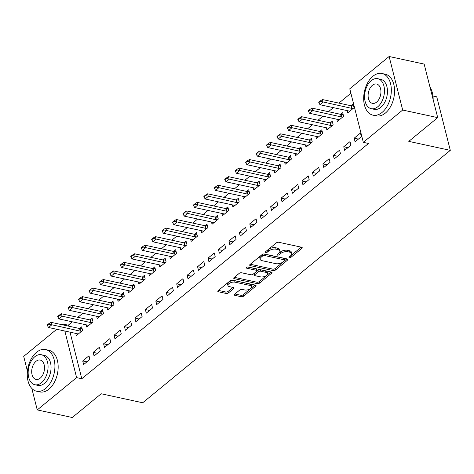 <?xml version="1.0" encoding="UTF-8"?>
<svg xmlns="http://www.w3.org/2000/svg" width="474" height="474" viewBox="0 0 474 474"><rect width="100%" height="100%" fill="white"/><g stroke="black" fill="none" stroke-linecap="round" stroke-linejoin="round"><path stroke-width="0.71" d="M289.377 257.69A1.173 0.569 165.8 0 0 290.989 257.293L301.873 248.358A1.671 0.812 165.8 0 0 302.222 247.671A1.671 0.812 165.8 0 0 301.624 247.238L278.706 242.273A1.671 0.812 165.8 0 0 276.407 242.842L265.517 251.777A1.173 0.569 165.8 0 0 265.274 252.257A1.173 0.569 165.8 0 0 265.695 252.559A1.173 0.569 165.8 0 0 267.3 252.162L268.711 251.007A5.356 2.589 165.8 0 1 276.064 249.2L277.977 249.608A5.356 2.589 165.8 0 1 279.885 250.989A5.356 2.589 165.8 0 1 278.771 253.187L277.361 254.342A1.173 0.569 165.8 0 0 277.118 254.822A1.173 0.569 165.8 0 0 277.533 255.125A1.173 0.569 165.8 0 0 279.145 254.728L280.555 253.572A5.356 2.589 165.8 0 1 287.908 251.765L289.815 252.174A5.356 2.589 165.8 0 1 291.729 253.554A5.356 2.589 165.8 0 1 290.609 255.753L289.205 256.908A1.173 0.569 165.8 0 0 288.956 257.388A1.173 0.569 165.8 0 0 289.377 257.69M290.195 256.096A1.173 0.569 165.8 0 0 290.621 255.847L301.215 247.15M266.512 250.959A1.173 0.569 165.8 0 0 266.933 250.716L268.343 249.555L268.711 251.007M278.351 253.525A1.173 0.569 165.8 0 0 278.777 253.282L280.187 252.127L280.555 253.572M234.636 294.224A1.671 0.812 165.8 0 0 234.286 294.911A1.671 0.812 165.8 0 0 234.885 295.338L241.313 296.736A1.671 0.812 165.8 0 0 243.612 296.167L255.705 286.243A1.671 0.812 165.8 0 0 256.055 285.555A1.671 0.812 165.8 0 0 255.456 285.129L232.538 280.164A1.671 0.812 165.8 0 0 230.24 280.727L218.147 290.651A1.671 0.812 165.8 0 0 217.797 291.338A1.671 0.812 165.8 0 0 218.396 291.765L226.163 293.447A1.671 0.812 165.8 0 0 228.456 292.885L233.635 288.636A1.671 0.812 165.8 0 0 233.984 287.949A1.671 0.812 165.8 0 0 233.386 287.522L229.535 286.687A4.479 2.163 165.8 0 1 227.935 285.538A4.479 2.163 165.8 0 1 230.151 282.907A4.479 2.163 165.8 0 1 235.015 282.184L250.106 285.455A4.479 2.163 165.8 0 1 251.706 286.61A4.479 2.163 165.8 0 1 249.49 289.235A4.479 2.163 165.8 0 1 244.625 289.958L242.107 289.413A1.671 0.812 165.8 0 0 239.808 289.975L234.636 294.224M70.01 332.15L81.801 378.738L368.505 143.468L363.321 142.342L349.771 88.798L389.13 56.495L402.681 110.039L363.321 142.342M81.801 378.738L76.61 377.612L37.25 409.915L31.811 388.437M389.13 56.495L424.159 64.085L437.709 117.629L408.789 141.365L450.3 150.359L142.71 402.764L101.199 393.77L72.273 417.505L37.25 409.915M437.709 117.629L402.681 110.039M273.184 270.577A1.671 0.812 165.8 0 0 275.483 270.014L287.576 260.09A1.671 0.812 165.8 0 0 287.925 259.402A1.671 0.812 165.8 0 0 287.327 258.976L264.409 254.005A1.671 0.812 165.8 0 0 262.11 254.574L250.017 264.498A1.671 0.812 165.8 0 0 249.668 265.179A1.671 0.812 165.8 0 0 250.266 265.612L273.184 270.577L272.823 269.131A1.671 0.812 165.8 0 0 275.121 268.568L286.918 258.881M271.643 273.166L259.551 283.091A1.671 0.812 165.8 0 1 257.252 283.653L234.328 278.688A1.671 0.812 165.8 0 1 233.729 278.262A1.671 0.812 165.8 0 1 234.079 277.574L239.257 273.326A1.671 0.812 165.8 0 1 241.556 272.763L250.853 274.772A1.671 0.812 165.8 0 0 253.146 274.209L256.582 271.395A1.671 0.812 165.8 0 0 256.932 270.707A1.671 0.812 165.8 0 0 256.333 270.275L246.658 268.177A1.173 0.569 165.8 0 1 246.237 267.875A1.173 0.569 165.8 0 1 246.818 267.188A1.173 0.569 165.8 0 1 248.092 266.998L271.395 272.052A1.671 0.812 165.8 0 1 271.993 272.479A1.671 0.812 165.8 0 1 271.643 273.166L271.359 272.04M450.3 150.359L436.75 96.815L432.958 95.991M93.159 352.378L94.077 355.992L100.34 350.855L99.427 347.235L93.159 352.378L97.371 353.29M86.191 324.826L86.754 327.054L93.017 321.911L92.104 318.291L90.078 319.956M114.044 335.242L114.957 338.857L121.22 333.72L120.307 330.1L114.044 335.242L118.251 336.155M107.071 307.691L107.634 309.913L113.896 304.776L112.984 301.156L110.957 302.821M134.924 318.107L135.837 321.722L142.105 316.579L141.187 312.964L134.924 318.107L139.137 319.02M127.95 290.556L128.513 292.778L134.782 287.641L133.864 284.021L131.837 285.686M155.804 300.966L156.722 304.586L162.985 299.444L162.072 295.829L155.804 300.966L160.016 301.879M148.836 273.421L149.399 275.643L155.662 270.506L154.749 266.886L152.723 268.551M176.689 283.831L177.602 287.451L183.871 282.308L182.952 278.694L176.689 283.831L180.902 284.744M169.716 256.286L170.279 258.508L176.541 253.371L175.629 249.751L173.603 251.416M197.569 266.696L198.488 270.316L204.75 265.173L203.832 261.559L197.569 266.696L201.782 267.609M190.601 239.151L191.164 241.373L197.427 236.23L196.509 232.616L194.488 234.274M218.449 249.561L219.367 253.181L225.63 248.038L224.717 244.424L218.449 249.561L222.662 250.473M211.481 222.01L212.044 224.238L218.307 219.095L217.394 215.48L215.368 217.139M239.334 232.426L240.247 236.046L246.516 230.903L245.597 227.283L239.334 232.426L243.547 233.338M232.361 204.875L232.924 207.102L239.192 201.96L238.274 198.345L236.248 200.004M260.214 215.291L261.133 218.911L267.395 213.768L266.477 210.148L260.214 215.291L264.427 216.203M253.246 187.74L253.809 189.967L260.072 184.824L259.154 181.21L257.133 182.869M281.1 198.156L282.012 201.776L288.275 196.633L287.363 193.013L281.1 198.156L285.307 199.068M274.126 170.604L274.689 172.832L280.952 167.689L280.039 164.075L278.013 165.734M301.979 181.021L302.892 184.635L309.161 179.498L308.242 175.878L301.979 181.021L306.192 181.933M295.006 153.469L295.569 155.697L301.837 150.554L300.919 146.934L298.893 148.599M322.859 163.886L323.778 167.5L330.04 162.363L329.128 158.743L322.859 163.886L327.072 164.798M315.891 136.334L316.454 138.562L322.717 133.419L321.805 129.799L319.778 131.464M343.745 146.75L344.657 150.365L350.92 145.228L350.008 141.608L343.745 146.75L347.957 147.663M336.771 119.199L337.334 121.427L343.597 116.284L342.684 112.664L340.658 114.329M72.356 321.828L68.25 325.194L68.481 326.106M350.896 93.254L338.88 103.113M333.376 107.634L328.441 111.68M322.936 116.201L318.001 120.248M312.496 124.769L307.561 128.821M302.057 133.336L297.121 137.389M291.611 141.904L286.675 145.956M281.171 150.471L276.235 154.524M270.731 159.039L265.796 163.092M260.291 167.606L255.356 171.659M249.851 176.174L244.916 180.227M239.406 184.742L234.476 188.794M228.966 193.309L224.03 197.362M218.526 201.877L213.59 205.929M208.086 210.444L203.15 214.497M197.646 219.012L192.711 223.064M187.206 227.585L182.271 231.632M176.761 236.153L171.825 240.2M166.321 244.72L161.385 248.767M155.881 253.288L150.945 257.335M145.441 261.855L140.505 265.902M135.001 270.423L130.066 274.47M124.555 278.99L119.626 283.037M114.115 287.558L109.18 291.605M103.676 296.126L98.74 300.172M93.236 304.693L88.3 308.74M82.796 313.261L77.86 317.307M347.211 110.632L347.774 112.853L354.042 107.717L353.124 104.096L351.098 105.761M354.185 138.183L355.097 141.797L361.366 136.66L360.447 133.04L354.185 138.183L358.397 139.095M326.331 127.767L326.894 129.995L333.157 124.852L332.244 121.231L330.218 122.896M333.299 155.318L334.217 158.932L340.48 153.795L339.568 150.175L333.299 155.318L337.512 156.23M305.452 144.902L306.014 147.13L312.277 141.987L311.359 138.367L309.338 140.031M312.419 172.453L313.338 176.067L319.6 170.93L318.682 167.31L312.419 172.453L316.632 173.366M284.566 162.037L285.129 164.265L291.397 159.122L290.479 155.508L288.453 157.167M291.54 189.588L292.452 193.202L298.721 188.065L297.802 184.445L291.54 189.588L295.752 190.501M263.686 179.172L264.249 181.4L270.512 176.257L269.599 172.643L267.573 174.302M270.654 206.723L271.572 210.343L277.835 205.201L276.923 201.58L270.654 206.723L274.867 207.636M242.801 196.307L243.363 198.535L249.632 193.392L248.714 189.778L246.687 191.437M249.774 223.858L250.687 227.479L256.955 222.336L256.037 218.715L249.774 223.858L253.987 224.771M221.921 213.442L222.484 215.67L228.746 210.527L227.834 206.913L225.808 208.572M228.895 240.993L229.807 244.614L236.07 239.471L235.157 235.856L228.895 240.993L233.101 241.906M201.041 230.583L201.604 232.805L207.867 227.662L206.954 224.048L204.928 225.707M208.009 258.129L208.927 261.749L215.19 256.606L214.278 252.992L208.009 258.129L212.222 259.041M180.156 247.718L180.718 249.94L186.987 244.803L186.069 241.183L184.042 242.842M187.129 275.264L188.042 278.884L194.31 273.741L193.392 270.127L187.129 275.264L191.342 276.176M159.276 264.853L159.839 267.075L166.101 261.938L165.189 258.318L163.163 259.983M166.25 292.399L167.162 296.019L173.425 290.876L172.512 287.262L166.25 292.399L170.456 293.311M138.396 281.989L138.959 284.21L145.222 279.073L144.303 275.453L142.283 277.118M145.364 309.534L146.282 313.154L152.545 308.011L151.627 304.397L145.364 309.534L149.577 310.446M117.511 299.124L118.073 301.346L124.342 296.209L123.424 292.588L121.397 294.253M124.484 326.675L125.397 330.289L131.665 325.152L130.747 321.532L124.484 326.675L128.697 327.587M96.631 316.259L97.194 318.481L103.456 313.344L102.544 309.723L100.518 311.388M103.599 343.81L104.517 347.424L110.78 342.287L109.867 338.667L103.599 343.81L107.811 344.722M75.751 333.394L76.314 335.622L82.577 330.479L81.658 326.859L79.638 328.523M82.719 360.945L83.637 364.559L89.9 359.422L88.982 355.802L82.719 360.945L86.932 361.858M62.23 324.755L63.06 324.068L63.291 324.986M64.825 331.024L76.61 377.612M27.445 371.16L23.7 356.371L56.726 329.27M68.25 325.194L63.06 324.068M291.729 253.554L291.362 252.109A5.356 2.589 165.8 0 0 289.448 250.728L289.815 252.174M280.187 252.127A5.356 2.589 165.8 0 1 287.54 250.313L289.448 250.728M279.885 250.989L279.518 249.543A5.356 2.589 165.8 0 0 277.61 248.163L277.977 249.608M268.343 249.555A5.356 2.589 165.8 0 1 275.696 247.748L277.61 248.163M250.313 264.255L272.823 269.131M284.667 260.629A1.173 0.569 165.8 0 0 284.91 260.149A1.173 0.569 165.8 0 0 284.495 259.847L264.373 255.486A1.173 0.569 165.8 0 0 262.768 255.883L261.281 257.104A5.356 2.589 165.8 0 0 260.161 259.302A5.356 2.589 165.8 0 0 262.075 260.676L275.827 263.657A5.356 2.589 165.8 0 0 283.179 261.849L284.667 260.629M284.91 260.149L284.548 258.703A1.173 0.569 165.8 0 0 284.127 258.401L284.495 259.847M260.161 259.302L259.799 257.85A5.356 2.589 165.8 0 1 260.913 255.658L262.4 254.437A1.173 0.569 165.8 0 1 264.006 254.04L284.127 258.401M270.98 271.963L259.183 281.645L259.551 283.091M234.375 277.331L256.884 282.208A1.671 0.812 165.8 0 0 259.183 281.645M256.932 270.707L256.564 269.262A1.671 0.812 165.8 0 0 255.966 268.829L247.487 266.992M260.499 276.863A4.479 2.163 165.8 0 0 265.363 276.146A4.479 2.163 165.8 0 0 267.579 273.516A4.479 2.163 165.8 0 0 265.979 272.366L260.664 271.211A1.671 0.812 165.8 0 0 258.366 271.78L254.929 274.594A1.671 0.812 165.8 0 0 254.579 275.281A1.671 0.812 165.8 0 0 255.178 275.714L260.499 276.863M267.579 273.516L267.212 272.07A4.479 2.163 165.8 0 0 265.612 270.921L265.979 272.366M254.579 275.281L254.218 273.836A1.671 0.812 165.8 0 1 254.568 273.148L257.998 270.334A1.671 0.812 165.8 0 1 260.297 269.765L265.612 270.921M251.706 286.61L251.339 285.158A4.479 2.163 165.8 0 0 249.739 284.009L250.106 285.455M227.935 285.538L227.567 284.086A4.479 2.163 165.8 0 1 229.783 281.461A4.479 2.163 165.8 0 1 234.648 280.738L249.739 284.009M218.437 290.408L225.796 292.002A1.671 0.812 165.8 0 0 228.095 291.439L232.977 287.434M234.926 293.981L240.946 295.284A1.671 0.812 165.8 0 0 243.245 294.721L255.048 285.04M353.557 105.797L351.453 105.791A1.706 0.824 -14.2 0 1 351.015 105.743L322.474 99.558L323.132 102.165L319.997 104.736L348.538 110.916A1.706 0.824 -14.2 0 1 348.882 111.046L349.534 111.414M320.276 100.921L318.712 102.206L318.818 102.639L320.388 101.353L320.276 100.921L322.474 99.558M353.207 108.398L352.111 108.392A1.706 0.824 -14.2 0 1 351.672 108.35L320.388 101.353M319.997 104.736L318.818 102.639M343.117 114.37L341.013 114.358A1.706 0.824 -14.2 0 1 340.569 114.311L312.028 108.125L312.692 110.732L309.558 113.304L338.098 119.484A1.706 0.824 -14.2 0 1 338.442 119.614L339.088 119.981M309.836 109.488L308.272 110.774L308.378 111.206L309.949 109.927L309.836 109.488L312.028 108.125M342.767 116.965L341.671 116.96A1.706 0.824 -14.2 0 1 341.233 116.918L309.949 109.927M309.558 113.304L308.378 111.206M332.671 122.938L330.574 122.926A1.706 0.824 -14.2 0 1 330.129 122.879L301.588 116.693L302.246 119.3L299.118 121.871L327.658 128.057A1.706 0.824 -14.2 0 1 328.002 128.181L328.648 128.549M299.396 118.056L297.826 119.341L297.939 119.774L299.503 118.494L299.396 118.056L301.588 116.693M332.327 125.533L331.231 125.527A1.706 0.824 -14.2 0 1 330.787 125.486L299.503 118.494M299.118 121.871L297.939 119.774M372.925 76.249A21.312 13.379 -77.8 0 0 363.671 98.503A21.312 13.379 -77.8 0 0 372.991 115.164A21.312 13.379 -77.8 0 0 382.08 112.421A21.312 13.379 -77.8 0 0 391.334 90.167A21.312 13.379 -77.8 0 0 382.014 73.506A21.312 13.379 -77.8 0 0 372.925 76.249M372.991 115.164L376.232 115.869A21.312 13.379 -77.8 0 0 385.321 113.126A21.312 13.379 -77.8 0 0 394.575 90.866A21.312 13.379 -77.8 0 0 385.261 74.211L382.014 73.506M377.766 78.69L380.752 79.336A15.346 9.634 102.2 0 1 387.459 91.334A15.346 9.634 102.2 0 1 380.8 107.361A15.346 9.634 102.2 0 1 374.253 109.334L371.266 108.688A15.346 9.634 -77.8 0 0 377.814 106.709A15.346 9.634 -77.8 0 0 384.479 90.688A15.346 9.634 -77.8 0 0 377.766 78.69A15.346 9.634 -77.8 0 0 371.225 80.663A15.346 9.634 -77.8 0 0 364.559 96.69A15.346 9.634 -77.8 0 0 371.266 108.688M376.64 102.082A9.889 6.209 -77.8 0 0 380.936 91.755A9.889 6.209 -77.8 0 0 376.611 84.022A9.889 6.209 -77.8 0 0 372.392 85.296A9.889 6.209 -77.8 0 0 368.102 95.624A9.889 6.209 -77.8 0 0 372.422 103.356A9.889 6.209 -77.8 0 0 376.64 102.082M433.106 99.439A21.312 13.379 -77.8 0 0 432.484 93.348A21.312 13.379 -77.8 0 0 430.001 87.18M432.519 93.508A20.803 13.053 102.2 0 1 432.555 93.668A20.803 13.053 102.2 0 1 433.165 99.664M36.516 352.301A21.312 13.379 -77.8 0 0 27.267 374.561A21.312 13.379 -77.8 0 0 36.581 391.216A21.312 13.379 -77.8 0 0 45.67 388.479A21.312 13.379 -77.8 0 0 54.925 366.218A21.312 13.379 -77.8 0 0 45.611 349.557A21.312 13.379 -77.8 0 0 36.516 352.301M36.581 391.216L39.828 391.921A21.312 13.379 -77.8 0 0 48.917 389.178A21.312 13.379 -77.8 0 0 58.172 366.923A21.312 13.379 -77.8 0 0 48.852 350.262L45.611 349.557M41.362 354.748L44.343 355.393A15.346 9.634 102.2 0 1 51.056 367.386A15.346 9.634 102.2 0 1 44.39 383.413A15.346 9.634 102.2 0 1 37.843 385.386L34.863 384.74A15.346 9.634 -77.8 0 0 41.41 382.767A15.346 9.634 -77.8 0 0 48.07 366.74A15.346 9.634 -77.8 0 0 41.362 354.748A15.346 9.634 -77.8 0 0 34.815 356.721A15.346 9.634 -77.8 0 0 28.156 372.748A15.346 9.634 -77.8 0 0 34.863 384.74M40.237 378.134A9.889 6.209 -77.8 0 0 44.526 367.806A9.889 6.209 -77.8 0 0 40.207 360.08A9.889 6.209 -77.8 0 0 35.988 361.348A9.889 6.209 -77.8 0 0 31.693 371.675A9.889 6.209 -77.8 0 0 36.018 379.407A9.889 6.209 -77.8 0 0 40.237 378.134M322.231 131.505L320.134 131.494A1.706 0.824 -14.2 0 1 319.689 131.446L291.149 125.26L291.806 127.867L288.678 130.439L317.219 136.625A1.706 0.824 -14.2 0 1 317.562 136.749L318.208 137.116M288.956 126.623L287.386 127.909L287.499 128.347L289.063 127.062L288.956 126.623L291.149 125.26M321.887 134.101L320.791 134.095A1.706 0.824 -14.2 0 1 320.347 134.053L289.063 127.062M288.678 130.439L287.499 128.347M311.791 140.073L309.688 140.061A1.706 0.824 -14.2 0 1 309.249 140.014L280.709 133.828L281.366 136.435L278.232 139.006L306.773 145.192A1.706 0.824 -14.2 0 1 307.116 145.317L307.768 145.69M278.511 135.191L276.946 136.476L277.059 136.915L278.623 135.629L278.511 135.191L280.709 133.828M311.442 142.668L310.351 142.662A1.706 0.824 -14.2 0 1 309.907 142.621L278.623 135.629M278.232 139.006L277.059 136.915M301.351 148.64L299.248 148.629A1.706 0.824 -14.2 0 1 298.81 148.581L270.269 142.396L270.927 145.003L267.792 147.574L296.333 153.76A1.706 0.824 -14.2 0 1 296.677 153.884L297.328 154.257M268.071 143.758L266.507 145.044L266.613 145.482L268.183 144.197L268.071 143.758L270.269 142.396M301.002 151.236L299.912 151.23A1.706 0.824 -14.2 0 1 299.467 151.188L268.183 144.197M267.792 147.574L266.613 145.482M290.912 157.208L288.808 157.196A1.706 0.824 -14.2 0 1 288.364 157.149L259.829 150.963L260.487 153.57L257.352 156.142L285.893 162.327A1.706 0.824 -14.2 0 1 286.237 162.452L286.889 162.825M257.631 152.326L256.067 153.612L256.173 154.05L257.743 152.764L257.631 152.326L259.829 150.963M290.562 159.803L289.466 159.797A1.706 0.824 -14.2 0 1 289.027 159.756L257.743 152.764M257.352 156.142L256.173 154.05M280.466 165.776L278.368 165.764A1.706 0.824 -14.2 0 1 277.924 165.716L249.383 159.537L250.047 162.138L246.913 164.709L275.453 170.895A1.706 0.824 -14.2 0 1 275.797 171.019L276.443 171.392M247.191 160.893L245.627 162.179L245.733 162.618L247.298 161.332L247.191 160.893L249.383 159.537M280.122 168.371L279.026 168.365A1.706 0.824 -14.2 0 1 278.588 168.323L247.298 161.332M246.913 164.709L245.733 162.618M270.026 174.343L267.928 174.331A1.706 0.824 -14.2 0 1 267.484 174.284L238.943 168.104L239.601 170.705L236.473 173.277L265.013 179.462A1.706 0.824 -14.2 0 1 265.357 179.587L266.003 179.96M236.751 169.467L235.181 170.747L235.294 171.185L236.858 169.899L236.751 169.467L238.943 168.104M269.682 176.944L268.586 176.938A1.706 0.824 -14.2 0 1 268.142 176.891L236.858 169.899M236.473 173.277L235.294 171.185M259.586 182.911L257.489 182.899A1.706 0.824 -14.2 0 1 257.044 182.851L228.504 176.672L229.161 179.273L226.033 181.844L254.568 188.03A1.706 0.824 -14.2 0 1 254.917 188.154L255.563 188.528M226.311 178.034L224.741 179.314L224.854 179.753L226.418 178.467L226.311 178.034L228.504 176.672M259.237 185.512L258.146 185.506A1.706 0.824 -14.2 0 1 257.702 185.458L226.418 178.467M226.033 181.844L224.854 179.753M249.146 191.478L247.043 191.466A1.706 0.824 -14.2 0 1 246.604 191.419L218.064 185.239L218.721 187.84L215.587 190.412L244.128 196.597A1.706 0.824 -14.2 0 1 244.471 196.722L245.123 197.095M215.866 186.602L214.301 187.888L214.414 188.32L215.978 187.034L215.866 186.602L218.064 185.239M248.797 194.079L247.706 194.073A1.706 0.824 -14.2 0 1 247.262 194.026L215.978 187.034M215.587 190.412L214.414 188.32M238.706 200.046L236.603 200.034A1.706 0.824 -14.2 0 1 236.165 199.987L207.624 193.807L208.282 196.408L205.147 198.979L233.688 205.165A1.706 0.824 -14.2 0 1 234.032 205.289L234.683 205.663M205.426 195.169L203.861 196.455L203.968 196.888L205.538 195.602L205.426 195.169L207.624 193.807M238.357 202.647L237.261 202.641A1.706 0.824 -14.2 0 1 236.822 202.594L205.538 195.602M205.147 198.979L203.968 196.888M228.267 208.613L226.163 208.601A1.706 0.824 -14.2 0 1 225.719 208.554L197.178 202.374L197.842 204.975L194.707 207.547L223.248 213.733A1.706 0.824 -14.2 0 1 223.592 213.857L224.238 214.23M194.986 203.737L193.422 205.023L193.528 205.455L195.092 204.17L194.986 203.737L197.178 202.374M227.917 211.214L226.821 211.208A1.706 0.824 -14.2 0 1 226.382 211.161L195.092 204.17M194.707 207.547L193.528 205.455M217.821 217.181L215.723 217.169A1.706 0.824 -14.2 0 1 215.279 217.128L186.738 210.942L187.396 213.543L184.268 216.114L212.808 222.3A1.706 0.824 -14.2 0 1 213.152 222.424L213.798 222.798M184.546 212.305L182.976 213.59L183.088 214.023L184.653 212.737L184.546 212.305L186.738 210.942M217.477 219.782L216.381 219.776A1.706 0.824 -14.2 0 1 215.937 219.729L184.653 212.737M184.268 216.114L183.088 214.023M207.381 225.748L205.283 225.737A1.706 0.824 -14.2 0 1 204.839 225.695L176.298 219.509L176.956 222.11L173.828 224.682L202.368 230.868A1.706 0.824 -14.2 0 1 202.712 230.992L203.358 231.365M174.106 220.872L172.536 222.158L172.649 222.59L174.213 221.305L174.106 220.872L176.298 219.509M207.037 228.35L205.941 228.344A1.706 0.824 -14.2 0 1 205.497 228.296L174.213 221.305M173.828 224.682L172.649 222.59M196.941 234.316L194.838 234.304A1.706 0.824 -14.2 0 1 194.399 234.263L165.859 228.077L166.516 230.678L163.382 233.249L191.923 239.435A1.706 0.824 -14.2 0 1 192.266 239.56L192.918 239.933M163.66 229.44L162.096 230.725L162.209 231.158L163.773 229.872L163.66 229.44L165.859 228.077M196.592 236.917L195.501 236.911A1.706 0.824 -14.2 0 1 195.057 236.864L163.773 229.872M163.382 233.249L162.209 231.158M186.501 242.884L184.398 242.872A1.706 0.824 -14.2 0 1 183.959 242.83L155.419 236.644L156.076 239.252L152.942 241.817L181.483 248.003A1.706 0.824 -14.2 0 1 181.826 248.127L182.478 248.5M153.221 238.007L151.656 239.293L151.763 239.726L153.333 238.44L153.221 238.007L155.419 236.644M186.152 245.485L185.061 245.479A1.706 0.824 -14.2 0 1 184.617 245.431L153.333 238.44M152.942 241.817L151.763 239.726M176.061 251.451L173.958 251.439A1.706 0.824 -14.2 0 1 173.514 251.398L144.973 245.212L145.637 247.819L142.502 250.385L171.043 256.57A1.706 0.824 -14.2 0 1 171.387 256.695L172.032 257.068M142.781 246.575L141.216 247.861L141.323 248.293L142.893 247.007L142.781 246.575L144.973 245.212M175.712 254.052L174.616 254.046A1.706 0.824 -14.2 0 1 174.177 253.999L142.893 247.007M142.502 250.385L141.323 248.293M165.616 260.019L163.518 260.007A1.706 0.824 -14.2 0 1 163.074 259.965L134.533 253.78L135.197 256.387L132.062 258.952L160.603 265.138A1.706 0.824 -14.2 0 1 160.947 265.262L161.593 265.636M132.341 255.142L130.777 256.428L130.883 256.861L132.447 255.575L132.341 255.142L134.533 253.78M165.272 262.62L164.176 262.614A1.706 0.824 -14.2 0 1 163.737 262.566L132.447 255.575M132.062 258.952L130.883 256.861M155.176 268.586L153.078 268.574A1.706 0.824 -14.2 0 1 152.634 268.533L124.093 262.347L124.751 264.954L121.622 267.52L150.163 273.705A1.706 0.824 -14.2 0 1 150.507 273.83L151.153 274.203M121.901 263.71L120.331 264.996L120.443 265.428L122.008 264.142L121.901 263.71L124.093 262.347M154.832 271.187L153.736 271.181A1.706 0.824 -14.2 0 1 153.292 271.134L122.008 264.142M121.622 267.52L120.443 265.428M144.736 277.154L142.638 277.142A1.706 0.824 -14.2 0 1 142.194 277.1L113.653 270.915L114.311 273.522L111.183 276.093L139.717 282.273A1.706 0.824 -14.2 0 1 140.067 282.397L140.713 282.771M111.455 272.277L109.891 273.563L110.004 273.996L111.568 272.71L111.455 272.277L113.653 270.915M144.386 279.755L143.296 279.749A1.706 0.824 -14.2 0 1 142.852 279.701L111.568 272.71M111.183 276.093L110.004 273.996M134.296 285.721L132.193 285.709A1.706 0.824 -14.2 0 1 131.754 285.668L103.213 279.482L103.871 282.089L100.737 284.661L129.278 290.84A1.706 0.824 -14.2 0 1 129.621 290.965L130.273 291.338M101.015 280.845L99.451 282.131L99.564 282.563L101.128 281.278L101.015 280.845L103.213 279.482M133.946 288.322L132.856 288.316A1.706 0.824 -14.2 0 1 132.412 288.269L101.128 281.278M100.737 284.661L99.564 282.563M123.856 294.289L121.753 294.277A1.706 0.824 -14.2 0 1 121.314 294.236L92.774 288.05L93.431 290.657L90.297 293.228L118.838 299.408A1.706 0.824 -14.2 0 1 119.181 299.538L119.833 299.906M90.575 289.413L89.011 290.698L89.118 291.131L90.688 289.845L90.575 289.413L92.774 288.05M123.507 296.89L122.41 296.884A1.706 0.824 -14.2 0 1 121.972 296.843L90.688 289.845M90.297 293.228L89.118 291.131M113.416 302.856L111.313 302.85A1.706 0.824 -14.2 0 1 110.869 302.803L82.328 296.617L82.991 299.224L79.857 301.796L108.398 307.976A1.706 0.824 -14.2 0 1 108.742 308.106L109.387 308.473M80.136 297.98L78.571 299.266L78.678 299.698L80.242 298.413L80.136 297.98L82.328 296.617M113.067 305.457L111.971 305.452A1.706 0.824 -14.2 0 1 111.532 305.41L80.242 298.413M79.857 301.796L78.678 299.698M102.971 311.424L100.873 311.418A1.706 0.824 -14.2 0 1 100.429 311.371L71.888 305.185L72.546 307.792L69.417 310.363L97.958 316.543A1.706 0.824 -14.2 0 1 98.302 316.673L98.948 317.041M69.696 306.548L68.126 307.833L68.238 308.266L69.802 306.98L69.696 306.548L71.888 305.185M102.627 314.025L101.531 314.019A1.706 0.824 -14.2 0 1 101.086 313.978L69.802 306.98M69.417 310.363L68.238 308.266M92.531 319.997L90.433 319.986A1.706 0.824 -14.2 0 1 89.989 319.938L61.448 313.752L62.106 316.359L58.977 318.931L87.518 325.111A1.706 0.824 -14.2 0 1 87.862 325.241L88.508 325.608M59.256 315.115L57.686 316.401L57.798 316.833L59.363 315.554L59.256 315.115L61.448 313.752M92.187 322.593L91.091 322.587A1.706 0.824 -14.2 0 1 90.647 322.545L59.363 315.554M58.977 318.931L57.798 316.833M82.091 328.565L79.987 328.553A1.706 0.824 -14.2 0 1 79.549 328.506L51.008 322.32L51.666 324.927L48.532 327.498L77.072 333.684A1.706 0.824 -14.2 0 1 77.416 333.809L78.068 334.176M48.81 323.683L47.246 324.968L47.359 325.401L48.923 324.121L48.81 323.683L51.008 322.32M81.741 331.16L80.651 331.154A1.706 0.824 -14.2 0 1 80.207 331.113L48.923 324.121M48.532 327.498L47.359 325.401M290.621 255.847L290.989 257.293M266.933 250.716L267.3 252.162M278.777 253.282L279.145 254.728M287.54 250.313L287.908 251.765M275.696 247.748L276.064 249.2M301.588 247.232L301.873 248.358M249.988 264.522L250.266 265.612M287.291 258.964L287.576 260.09M275.121 268.568L275.483 270.014M264.006 254.04L264.373 255.486M262.4 254.437L262.768 255.883M260.913 255.658L261.281 257.104M256.884 282.208L257.252 283.653M234.055 277.598L234.328 278.688M255.966 268.829L256.333 270.275M246.462 267.413L246.658 268.177M260.297 269.765L260.664 271.211M257.998 270.334L258.366 271.78M254.568 273.148L254.929 274.594M234.648 280.738L235.015 282.184M233.35 287.511L233.635 288.636M228.095 291.439L228.456 292.885M225.796 292.002L226.163 293.447M218.117 290.675L218.396 291.765M255.421 285.117L255.705 286.243M243.245 294.721L243.612 296.167M240.946 295.284L241.313 296.736M234.606 294.247L234.885 295.338M351.015 105.743L351.672 108.35M351.453 105.791L352.111 108.392M340.569 114.311L341.233 116.918M341.013 114.358L341.671 116.96M330.129 122.879L330.787 125.486M330.574 122.926L331.231 125.527M319.689 131.446L320.347 134.053M320.134 131.494L320.791 134.095M309.249 140.014L309.907 142.621M309.688 140.061L310.351 142.662M298.81 148.581L299.467 151.188M299.248 148.629L299.912 151.23M288.364 157.149L289.027 159.756M288.808 157.196L289.466 159.797M277.924 165.716L278.588 168.323M278.368 165.764L279.026 168.365M267.484 174.284L268.142 176.891M267.928 174.331L268.586 176.938M257.044 182.851L257.702 185.458M257.489 182.899L258.146 185.506M246.604 191.419L247.262 194.026M247.043 191.466L247.706 194.073M236.165 199.987L236.822 202.594M236.603 200.034L237.261 202.641M225.719 208.554L226.382 211.161M226.163 208.601L226.821 211.208M215.279 217.128L215.937 219.729M215.723 217.169L216.381 219.776M204.839 225.695L205.497 228.296M205.283 225.737L205.941 228.344M194.399 234.263L195.057 236.864M194.838 234.304L195.501 236.911M183.959 242.83L184.617 245.431M184.398 242.872L185.061 245.479M173.514 251.398L174.177 253.999M173.958 251.439L174.616 254.046M163.074 259.965L163.737 262.566M163.518 260.007L164.176 262.614M152.634 268.533L153.292 271.134M153.078 268.574L153.736 271.181M142.194 277.1L142.852 279.701M142.638 277.142L143.296 279.749M131.754 285.668L132.412 288.269M132.193 285.709L132.856 288.316M121.314 294.236L121.972 296.843M121.753 294.277L122.41 296.884M110.869 302.803L111.532 305.41M111.313 302.85L111.971 305.452M100.429 311.371L101.086 313.978M100.873 311.418L101.531 314.019M89.989 319.938L90.647 322.545M90.433 319.986L91.091 322.587M79.549 328.506L80.207 331.113M79.987 328.553L80.651 331.154M432.555 93.668L432.484 93.348"/></g></svg>
